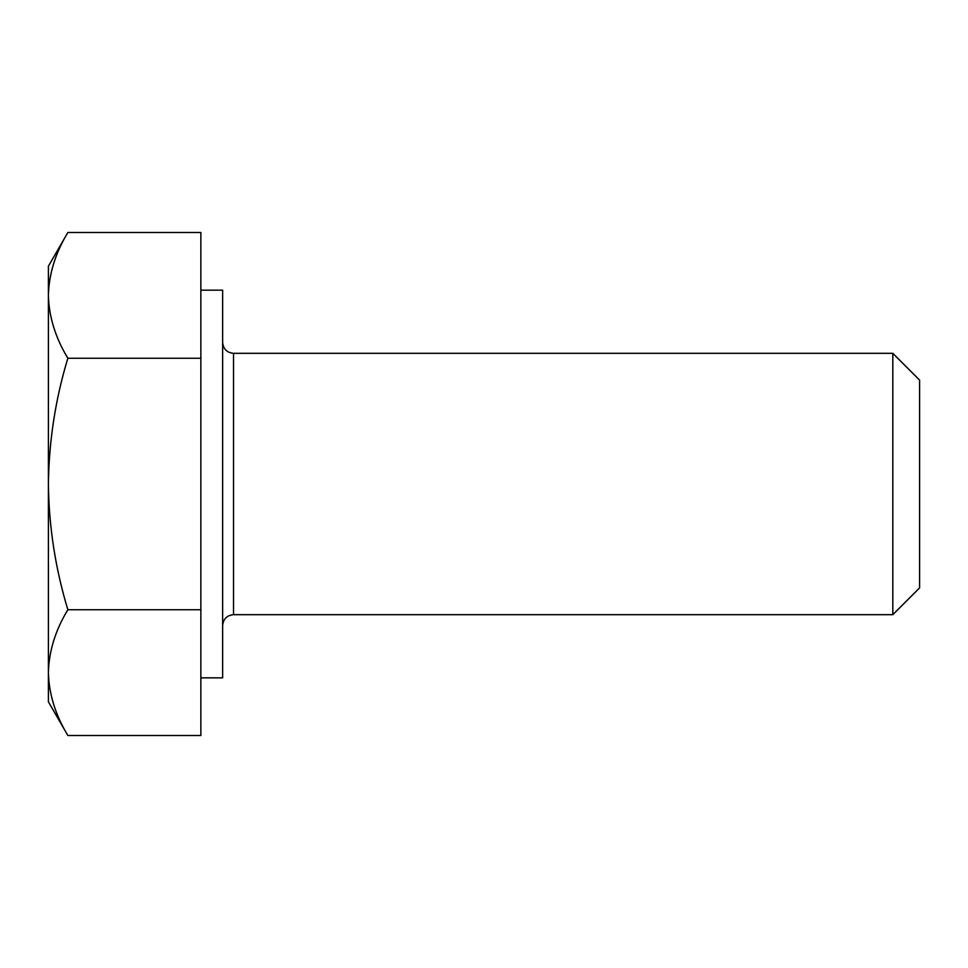 <?xml version="1.0" encoding="UTF-8"?>
<svg xmlns="http://www.w3.org/2000/svg" width="968" height="968" viewBox="0 0 968 968"><rect width="100%" height="100%" fill="white"/><g stroke="black" fill="none" stroke-linecap="round" stroke-linejoin="round"><path stroke-width="1.45" d="M200.86 677.842L222.64 677.842L222.64 290.158L200.86 290.158M892.811 353.32L892.811 614.68L919.6 587.891L919.6 380.109L892.811 353.32L233.53 353.32L233.53 614.68C226.972 615.261 223.342 618.891 222.64 625.57M200.86 358.257L67.857 358.257C55.466 398.949 48.981 440.863 48.4 484L48.4 672.615C48.92 651.186 55.406 630.229 67.857 609.743C55.37 568.506 48.884 526.592 48.4 484L48.4 295.385C48.92 273.944 55.406 252.987 67.857 232.501L200.86 232.501L200.86 735.499L67.857 735.499C55.43 714.965 48.945 694.008 48.4 672.615L48.4 701.8L67.857 735.499M48.4 266.2L48.4 295.385C48.945 273.992 55.43 253.035 67.857 232.501L48.4 266.2M67.857 358.257C55.43 337.723 48.945 316.766 48.4 295.385M200.86 609.743L67.857 609.743M892.811 614.68L233.53 614.68M233.53 353.32C226.972 352.739 223.342 349.109 222.64 342.43"/></g></svg>
